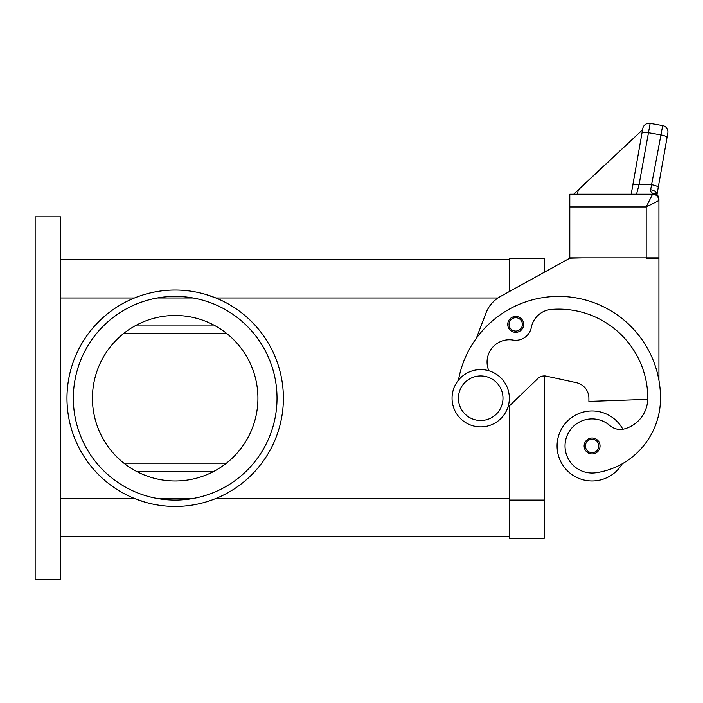 <?xml version="1.0" encoding="UTF-8"?>
<svg xmlns="http://www.w3.org/2000/svg" width="703" height="703" viewBox="0 0 703 703"><rect width="100%" height="100%" fill="white"/><g stroke="black" fill="none" stroke-linecap="round" stroke-linejoin="round"><path stroke-width="1.05" d="M175.179 290.023A108.209 108.209 0 0 1 283.388 398.223A108.209 108.209 0 0 1 175.179 506.432A108.209 108.209 0 0 1 66.978 398.223A108.209 108.209 0 0 1 175.179 290.023M205.373 294.32L215.909 297.975L497.961 297.975M193.114 297.975A101.838 101.838 0 0 0 157.252 297.975L193.114 297.975M73.34 398.223A101.838 101.838 0 0 1 175.179 296.385A101.838 101.838 0 0 1 277.017 398.223A101.838 101.838 0 0 1 175.179 500.061A101.838 101.838 0 0 1 73.34 398.223M92.436 398.223A82.743 82.743 0 0 1 175.179 315.48A82.743 82.743 0 0 1 257.922 398.223A82.743 82.743 0 0 1 175.179 480.966A82.743 82.743 0 0 1 92.436 398.223M480.703 426.87A28.638 28.638 0 0 0 509.341 398.223A28.638 28.638 0 0 0 480.703 369.585A28.638 28.638 0 0 0 452.055 398.223A28.638 28.638 0 0 0 480.703 426.87M480.703 420.499A22.276 22.276 0 0 0 502.979 398.223A22.276 22.276 0 0 0 480.703 375.947A22.276 22.276 0 0 0 458.426 398.223A22.276 22.276 0 0 0 480.703 420.499M488.849 370.762A22.276 22.276 0 0 1 513.058 340.076A15.914 15.914 0 0 0 531.336 327.396A22.276 22.276 0 0 1 551.389 309.417A89.114 89.114 0 0 1 647.779 398.223A31.828 31.828 0 0 1 624.598 428.856A15.914 15.914 0 0 1 609.835 425.543A27.048 27.048 0 0 0 565.309 449.806A27.048 27.048 0 0 0 595.933 472.741A75.283 75.283 0 0 0 660.512 398.223A101.838 101.838 0 0 0 458.444 380.2M622.217 463.795A75.283 75.283 0 0 0 660.512 398.223A75.283 75.283 0 0 1 622.217 463.795A75.283 75.283 0 0 0 660.512 398.223A75.283 75.283 0 0 1 622.217 463.795A35.009 35.009 0 0 1 557.084 445.966A35.009 35.009 0 0 1 622.849 429.243M592.093 453.918A7.953 7.953 0 0 1 584.131 445.966A7.953 7.953 0 0 1 592.093 438.004A7.953 7.953 0 0 1 600.046 445.966A7.953 7.953 0 0 1 592.093 453.918M515.712 332.343A7.953 7.953 0 0 1 507.751 324.391A7.953 7.953 0 0 1 515.712 316.438A7.953 7.953 0 0 1 523.665 324.391A7.953 7.953 0 0 1 515.712 332.343M583.147 185.205L642.551 129.809L642.779 128.535L632.762 185.328A6.362 1.626 10 0 1 634.695 184.537A6.362 1.626 10 0 1 639.027 184.792L650.152 123.377L662.683 125.582A6.362 6.362 0 0 1 666.795 128.201A6.362 6.362 0 0 0 662.683 125.582L650.635 189.775L650.583 191.594L652.56 193.307L652.56 194.221A6.362 6.362 0 0 1 656.769 195.812A6.362 6.362 0 0 0 652.56 194.221L646.189 206.954L658.922 200.592L658.922 199.213A6.362 5.905 180 0 0 652.56 193.307A6.362 4.816 -62.3 0 1 655.512 193.58A6.362 4.816 -62.3 0 1 655.539 193.589M656.769 195.812A6.362 6.362 0 0 0 652.56 194.221L569.808 194.221L569.808 257.878L658.922 257.878L658.922 199.213A6.362 6.362 0 0 0 655.512 193.58M650.152 123.377A6.362 6.362 0 0 0 642.779 128.535A6.362 6.362 0 0 1 650.152 123.377M642.727 128.834L631.197 194.221L636.531 194.221L639.027 184.792L651.953 184.792A6.362 1.626 10 0 1 656.488 186.049A6.362 1.626 10 0 1 658.228 187.543L667.85 132.955A6.362 6.362 0 0 0 666.795 128.201A6.362 6.362 0 0 1 667.85 132.955L667.024 137.63A6.362 1.626 10 0 0 665.293 136.127A6.362 1.626 10 0 0 660.758 134.871L648.219 132.665A6.362 1.626 -170 0 0 643.886 132.41A6.362 1.626 -170 0 0 641.953 133.21M60.607 259.785L509.341 259.785L509.341 291.552L509.341 258.194L544.35 258.194L544.35 272.237L569.808 258.194L582.541 257.878M650.635 189.775A6.362 4.104 10 0 1 656.945 194.608M656.971 194.634L658.228 187.543M657.059 196.093A6.362 6.362 0 0 0 652.56 194.221A6.362 6.362 0 0 1 657.059 196.093A6.362 6.362 0 0 0 652.56 194.221A6.362 6.362 0 0 1 658.922 200.592A6.362 6.362 0 0 0 657.059 196.093A6.362 6.362 0 0 1 658.922 200.592M642.551 129.809L573.718 194.221M578.314 189.713L577.515 194.221M632.762 185.328L631.197 194.221M569.808 206.954L646.189 206.954L646.189 258.194L658.922 258.194L658.922 380.288M576.372 382.678A15.914 15.914 0 0 1 588.903 398.223A15.914 15.914 0 0 0 576.372 382.678L546.38 376.167A9.543 9.543 0 0 0 537.725 378.618L507.821 407.45M60.607 536.661L509.341 536.661L509.341 405.974L509.341 538.252L544.35 538.252L544.35 375.947A9.543 9.543 0 0 1 546.38 376.167M476.335 338.292L485.975 313.037A31.828 31.828 0 0 1 500.334 296.525L569.808 258.194M647.762 399.348L588.903 401.404L588.903 398.223M193.114 498.471L157.252 498.471A101.838 101.838 0 0 0 193.114 498.471M144.985 502.135L134.458 498.471L60.607 498.471M226.471 463.154L123.886 463.154M123.886 333.292L226.471 333.292M60.607 579.624L60.607 216.823L35.15 216.823L35.15 579.624L60.607 579.624M592.093 452.644A6.687 6.687 0 0 0 598.771 445.966A6.687 6.687 0 0 0 592.093 439.278A6.687 6.687 0 0 0 585.406 445.966A6.687 6.687 0 0 0 592.093 452.644M515.712 331.069A6.687 6.687 0 0 0 522.391 324.391A6.687 6.687 0 0 0 515.712 317.703A6.687 6.687 0 0 0 509.025 324.391A6.687 6.687 0 0 0 515.712 331.069M60.607 297.975L134.458 297.975M215.909 498.471L509.341 498.471M213.765 325.023L136.593 325.023M213.765 471.423L136.593 471.423M544.35 500.061L509.341 500.061"/></g></svg>
